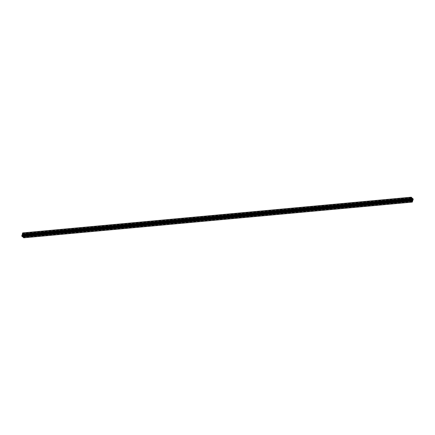 <?xml version="1.0" encoding="UTF-8"?>
<svg xmlns="http://www.w3.org/2000/svg" width="435" height="435" viewBox="0 0 435 435"><rect width="100%" height="100%" fill="white"/><g stroke="black" fill="none" stroke-linecap="round" stroke-linejoin="round"><path stroke-width="0.33" stroke-dasharray="2.17 1.63" d="M24.121 234.204L24.376 235.629L24.643 234.878L24.121 234.204L412.554 198.501M23.833 235.188L412.353 199.475L23.659 235.389A0.663 0.413 -95.3 0 1 23.637 235.623L23.604 235.737A0.663 0.413 -95.3 0 1 23.506 235.906L23.62 236.591L24.104 236.613L24.344 235.754L23.865 235.172M23.213 234.851L23.066 234.916A0.506 0.315 84.7 0 0 22.995 235.003L22.984 235.618A0.506 0.315 84.7 0 0 23.039 235.716L23.191 235.846A0.506 0.315 84.7 0 0 23.272 235.862L23.43 235.792A0.506 0.315 84.7 0 0 23.49 235.71L23.555 235.482A0.506 0.315 84.7 0 0 23.561 235.351L23.501 235.096A0.506 0.315 84.7 0 0 23.446 234.998L23.294 234.867A0.506 0.315 84.7 0 0 23.213 234.851L411.727 199.138L23.207 234.851M411.543 199.382L23.028 235.096M23.283 237.026L23.746 237.657L24.05 236.863L23.561 236.694L23.387 237.097L411.717 201.318M23.854 237.766L24.735 234.867L22.799 232.937M411.086 198.588L22.571 234.302L22.68 233.965L22.93 234.28M22.99 234.786L22.979 234.808A0.663 0.413 84.7 0 0 22.881 234.976L22.843 235.09A0.663 0.413 84.7 0 0 22.821 235.324L22.43 235.574L22.071 234.878M410.841 199.312L22.881 234.976M410.847 199.388L22.886 235.052M410.836 199.426L22.843 235.09M21.842 235.835L22.402 236.526L22.109 235.085L21.842 235.835L410.357 200.122L22.419 235.792M23.349 236.944L23.256 236.02A0.663 0.413 -95.3 0 1 23.109 235.966L23.033 235.9A0.663 0.413 -95.3 0 1 22.919 235.726L22.413 236.118L23.077 237.091L23.175 236.803L411.869 201.231L23.359 236.95M411.336 199.942L22.799 235.661L411.314 199.948M410.983 200.236L23.033 235.9M410.977 200.241L23.082 235.9M410.961 200.312L23.109 235.966M22.816 233.084L22.435 233.851L22.924 234.019L23.267 233.47L22.816 233.084L411.189 197.381M23.131 233.769L23.224 234.693A0.663 0.413 -95.3 0 1 23.376 234.748L23.452 234.813A0.663 0.413 -95.3 0 1 23.566 234.987L24.072 234.595L23.408 233.622L23.305 233.91L411.635 198.055L23.126 233.764M411.967 199.1L23.452 234.813M411.918 199.1L23.403 234.813M411.891 199.034L23.376 234.748M23.017 235.536L411.532 199.823L23.495 235.493M411.521 199.948L23.457 235.618M23.175 235.748L411.695 200.035L23.376 235.732M411.689 200.067L23.289 235.77M411.537 199.969L23.093 235.678M411.461 199.687L22.984 235.395M411.439 199.649L22.924 235.362M22.952 235.4L411.472 199.687L22.952 235.4M411.445 199.518L22.924 235.232M23.468 235.177L411.445 199.513L22.99 235.221M411.586 199.203L23.066 234.916L411.57 199.208M23.305 234.965L411.515 199.279L23.109 234.982M23.316 234.922L411.711 199.219L23.191 234.943M411.526 199.36L23.387 235.036M411.445 199.654L23.501 235.319M23.528 235.313L412.043 199.6L23.528 235.313M412.119 200.024L23.604 235.737M24.17 235.607L412.119 199.948L23.599 235.661M24.164 235.574L412.157 199.91L23.637 235.623M412.244 199.524L23.729 235.237M412.021 200.192L23.506 235.906M411.51 199.29L22.995 235.003M411.456 199.491L22.957 235.204L411.466 199.486M411.51 199.844L22.99 235.558M413.174 198.811L24.654 234.525M413.25 199.154L24.735 234.867M411.184 198.268L22.68 233.965M411.135 198.431L22.865 234.122M411.102 198.539L22.919 234.22M410.673 199.17L22.979 234.808M22.245 235.389L410.765 199.676L22.821 235.324M410.874 199.801L22.756 235.476M22.489 235.596L411.004 199.882L22.511 235.591M410.944 199.861L22.43 235.574M410.77 199.708L22.256 235.422M410.857 199.355L22.343 235.069M410.852 199.317L22.332 235.03M410.558 199.165L22.147 234.873M410.613 199.186L22.125 234.9M410.618 199.192L22.103 234.905L410.629 199.197M412.407 201.97L23.892 237.684M410.422 200.404L21.908 236.118M410.564 199.437L22.049 235.15M410.52 199.578L22.19 235.275M410.488 199.687L22.158 235.384M410.455 199.806L22.185 235.498M410.395 200.013L22.397 235.678M410.461 200.437L22.326 236.113M410.58 200.54L22.354 236.227M410.656 200.606L22.424 236.292M410.879 200.796L22.359 236.509M411.858 201.226L23.37 236.939M411.309 201.139L23.185 236.809M411.575 201.367L23.088 237.075M23.077 237.091L411.592 201.378L23.066 237.086M23.452 236.542L411.053 200.916L22.522 236.618M411.031 200.872L22.517 236.586M411.113 200.611L22.593 236.325M411.102 200.578L22.587 236.292M410.939 200.437L22.424 236.151M410.928 200.404L22.413 236.118M411.01 200.138L22.495 235.852M411.07 200.056L22.549 235.77M411.102 200.046L22.919 235.726M410.939 200.383L23.256 236.02M411.021 200.508L23.359 236.14M411.184 201.03L23.452 236.673M412.119 201.862L23.843 237.548M412.184 201.916L23.669 237.63M411.733 201.53L23.218 237.244M23.387 237.097L411.689 201.405L23.354 237.086M411.94 201.345L23.425 237.059M412.037 201.019L23.523 236.732M412.054 200.997L23.588 236.705M23.833 236.896L411.978 201.215L23.8 236.885M412.391 201.139L23.871 236.852M412.423 201.03L23.903 236.743M412.375 201.166L24.05 236.863M411.157 197.452L22.642 233.165M411.042 197.827L23.267 233.47M411.717 197.974L23.202 233.687M411.004 197.968L23.126 233.628M410.993 197.996L23.06 233.655M411.385 198.273L22.963 233.981M411.412 198.295L22.892 234.008M22.435 233.851L410.95 198.137L22.68 233.829M410.944 198.164L22.609 233.861M410.966 198.273L22.576 233.97M411.63 198.061L23.109 233.774M23.305 233.91L411.581 198.219L23.3 233.905M411.836 198.186L23.316 233.899M411.923 197.909L23.398 233.638M23.028 234.171L411.548 198.458L23.958 234.095M411.559 198.501L23.968 234.128M411.613 198.746L23.887 234.389M411.624 198.779L23.898 234.421M411.673 198.931L24.061 234.563M411.7 198.964L24.072 234.595M412.037 199.192L23.99 234.862M412.075 199.263L23.93 234.943M412.157 199.344L23.686 235.052M412.081 199.273L23.566 234.987M411.744 198.98L23.224 234.693M411.64 198.86L23.12 234.574M411.548 198.327L23.033 234.041M411.619 199.975L23.485 235.65M411.684 200.029L23.49 235.71M23.392 235.775L411.907 200.062L23.43 235.792M23.191 235.846L411.706 200.133L23.294 235.819M411.787 200.149L23.272 235.862L411.793 200.149M411.684 200.078L23.169 235.792M23.039 235.716L411.553 200.002L23.077 235.716M411.499 199.904L22.984 235.618M411.515 199.35L23.001 235.063M411.553 199.23L23.093 234.938M23.294 234.867L411.706 199.165L23.185 234.895M23.446 234.998L411.923 199.284L23.408 234.998M411.521 199.431L23.501 235.096M411.51 199.491L23.49 235.156M411.505 199.692L23.561 235.351M411.532 199.817L23.555 235.482M23.534 235.514L412.054 199.801L23.523 235.509M412.179 199.632L24.229 235.291M23.659 235.389L412.179 199.676L24.235 235.324M412.081 200.116L24.344 235.754M412.054 200.149L24.349 235.792M412.608 200.91L24.104 236.613M23.566 236.493L412.081 200.78L23.914 236.477M412.304 201.024L23.816 236.732M23.805 236.749L412.32 201.035L23.794 236.743M412.135 200.878L23.62 236.591M411.988 200.377L23.474 236.091M412.489 199.409L23.974 235.123M412.429 199.442L24.055 235.139M412.82 199.861L24.436 235.563M412.81 199.725L24.295 235.438M412.842 199.616L24.327 235.33M412.815 199.502L24.3 235.215M412.603 199.322L24.088 235.036M24.643 234.878L412.576 199.214L24.061 234.922M412.674 198.887L24.159 234.601M412.646 198.773L24.132 234.487M412.576 198.708L24.055 234.421M412.663 198.92L24.578 234.595M412.597 198.474L24.077 234.188M412.364 199.442L23.849 235.156M411.755 201.296L23.24 237.01M410.624 199.371L22.109 235.085M410.923 200.812L22.402 236.526M412.26 201.943L23.746 237.657M412.075 200.981L23.561 236.694M412.483 200.965L23.963 236.678M411.254 197.343L22.74 233.057M411.76 197.99L23.245 233.704M411.004 197.958L23.098 233.617M411.439 198.306L22.924 234.019M410.955 198.126L22.653 233.818M411.037 198.322L22.517 234.035M412.179 199.344L23.664 235.058M411.934 200.084L23.414 235.797M411.575 200.018L23.06 235.732M411.94 199.268L23.425 234.982M412.51 199.404L23.996 235.117M412.891 199.915L24.376 235.629"/><path stroke-width="0.65" d="M412.641 198.49L412.891 199.915L413.092 198.882L412.554 198.501M412.385 199.458L412.179 199.676A0.663 0.413 -95.3 0 1 412.157 199.91L412.119 200.024A0.663 0.413 -95.3 0 1 412.021 200.192L412.135 200.878L412.619 200.899L412.869 200.078L412.353 199.475M411.891 200.018L411.934 200.084A0.506 0.315 84.7 0 0 412.005 199.997L412.075 199.768A0.506 0.315 84.7 0 0 412.075 199.638L412.016 199.382A0.506 0.315 84.7 0 0 411.961 199.284L411.809 199.154A0.506 0.315 84.7 0 0 411.727 199.138L411.499 199.904A0.506 0.315 84.7 0 0 411.553 200.002L411.706 200.133A0.506 0.315 84.7 0 0 411.787 200.149L411.695 200.035M412.01 199.442L411.466 199.486L411.983 199.464M411.798 201.313L412.26 201.943L412.483 200.965L411.717 201.318M411.396 199.263L411.363 199.377A0.663 0.413 84.7 0 0 411.341 199.611L410.944 199.861L410.569 199.159L410.346 200.475L412.288 202.096L413.25 199.154L411.227 197.191L410.825 198.268L411.379 198.409L411.494 199.094A0.663 0.413 84.7 0 0 411.396 199.263L410.841 199.312M411.146 197.234L22.712 232.904L22.305 233.981L22.56 234.313L411.075 198.599L22.549 234.307M22.93 234.28L22.99 234.786M411.401 199.339L410.847 199.388M411.363 199.377L410.836 199.426M22.033 234.895L410.553 199.181L22.055 234.873L21.826 236.189L23.854 237.766M410.357 200.122L410.923 200.812L410.624 199.371L410.357 200.122L410.939 200.078M411.624 200.252L411.548 200.187A0.663 0.413 -95.3 0 1 411.434 200.013L410.928 200.404L411.592 201.378L411.967 200.959L411.776 200.307A0.663 0.413 -95.3 0 1 411.624 200.252L410.961 200.312M411.548 200.187L410.983 200.236M411.597 200.187L410.977 200.241M411.331 197.37L410.95 198.137L411.439 198.306L411.782 197.756L411.189 197.381M411.651 198.055L411.744 198.98A0.663 0.413 -95.3 0 1 411.891 199.034L411.967 199.1A0.663 0.413 -95.3 0 1 412.081 199.273L412.505 199.148L412.478 198.382L411.635 198.055M411.972 199.904L411.521 199.948M411.999 199.937L411.537 199.969M412.075 199.638L411.461 199.687M411.624 199.268L411.57 199.208A0.506 0.315 84.7 0 0 411.51 199.29L411.825 199.252M411.907 199.322L411.526 199.36M412.016 199.605L411.445 199.654M411.108 197.316L22.593 233.029M410.825 198.268L22.305 233.981M410.836 198.327L22.321 234.041M410.868 198.355L22.354 234.068M410.879 198.387L22.359 234.101L410.874 198.403M410.879 198.436L22.364 234.15M411.434 198.507L411.102 198.539M411.526 198.909L23.011 234.623M411.494 199.094L410.673 199.17M411.341 199.611L410.765 199.665M411.271 199.763L410.874 199.801M410.265 200.133L21.75 235.846M410.346 200.475L21.826 236.189M412.201 202.063L23.686 237.776M410.912 199.964L410.395 200.013M410.841 200.399L410.461 200.437M410.868 200.513L410.58 200.54M410.944 200.578L410.656 200.606M411.309 201.139L411.695 201.09M411.434 200.013L411.102 200.046M411.776 200.307L410.939 200.383M411.88 200.426L411.021 200.508M411.972 200.829L411.053 200.916M411.967 200.959L411.184 201.03M411.782 197.756L411.042 197.827M411.586 197.92L411.004 197.968M411.575 197.941L410.993 197.996M412.478 198.382L411.548 198.463M412.483 198.414L411.559 198.501M412.407 198.675L411.613 198.746M412.413 198.708L411.624 198.779M412.576 198.849L411.673 198.931M412.587 198.882L411.7 198.964M412.505 199.148L412.037 199.192M412.451 199.23L412.075 199.263M412.005 199.997L411.684 200.029M412.016 199.382L411.521 199.431M412.744 199.578L412.179 199.632M412.755 199.611L412.179 199.665M412.679 199.861L412.157 199.91M412.69 199.893L412.119 199.948M412.858 200.04L412.081 200.116M412.869 200.078L412.054 200.149M412.086 200.791L412.407 200.774M413.092 198.882L412.663 198.92M413.158 199.165L412.576 199.214M411.227 197.191L22.712 232.904M410.569 199.159L22.055 234.873M412.288 202.096L23.773 237.809M411.613 197.903L411.004 197.958"/></g></svg>
